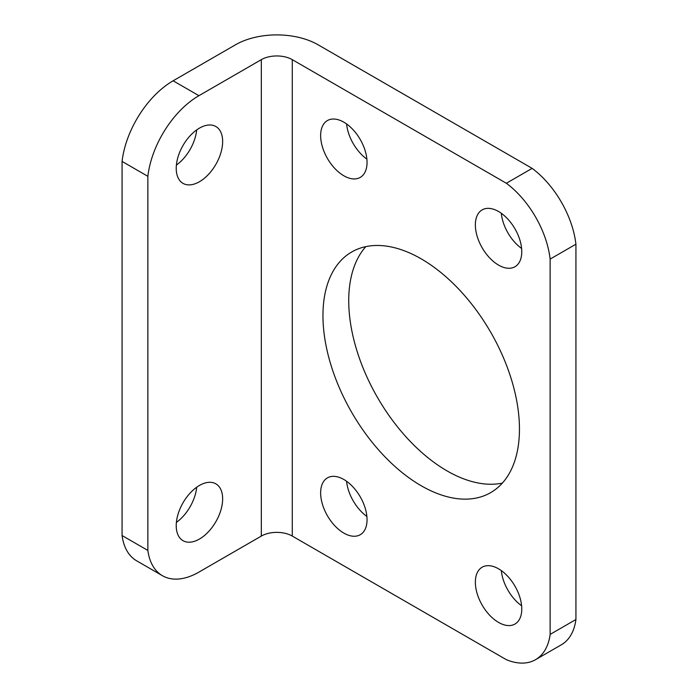<?xml version="1.0" encoding="UTF-8"?>
<svg xmlns="http://www.w3.org/2000/svg" width="698" height="698" viewBox="0 0 698 698"><rect width="100%" height="100%" fill="white"/><g stroke="black" fill="none" stroke-linecap="round" stroke-linejoin="round"><path stroke-width="1.05" d="M147.863 550.425L147.863 176.315A72.932 42.107 -60 0 1 198.921 95.687L261.322 59.653A21.882 12.634 0 0 1 292.27 59.653L506.355 183.26L532.138 168.366L318.052 44.768A58.353 33.687 0 0 0 235.54 44.768L173.13 80.793A72.932 42.107 120 0 0 122.071 161.421L122.071 535.54A72.932 42.107 120 0 0 136.668 560.826L162.451 575.719A72.932 42.107 -60 0 1 147.863 550.425L122.071 535.54M292.27 59.653L292.27 536.073L506.355 659.68A72.932 42.107 60 0 0 535.549 659.68L561.332 644.795A72.932 42.107 -120 0 0 575.929 619.51L575.929 244.204A72.932 42.107 -120 0 0 532.138 168.366M292.27 536.073A21.882 12.634 0 0 0 261.322 536.073L198.921 572.107A72.932 42.107 -60 0 1 162.451 575.719M501.304 213.283A32.823 18.951 -120 0 0 521.607 248.453M346.583 481.271A32.823 18.951 -120 0 0 366.886 516.441M346.583 123.956A32.823 18.951 -120 0 0 366.886 159.127M501.304 570.598A32.823 18.951 -120 0 0 521.607 605.768M365.831 246.621A138.946 80.218 -120 0 0 360.116 360.255A138.946 80.218 -120 0 0 446.99 470.862A138.946 80.218 -120 0 0 502.359 483.095M498.564 211.511A32.823 18.951 60 0 1 520.001 240.435A32.823 18.951 60 0 1 514.976 266.732A32.823 18.951 60 0 1 482.152 247.781A32.823 18.951 60 0 1 482.152 209.889A32.823 18.951 60 0 1 498.564 211.511M343.844 479.5A32.823 18.951 60 0 1 365.281 508.423A32.823 18.951 60 0 1 360.255 534.72A32.823 18.951 60 0 1 327.432 515.77A32.823 18.951 60 0 1 327.432 477.877A32.823 18.951 60 0 1 343.844 479.5M343.844 122.185A32.823 18.951 60 0 1 365.281 151.108A32.823 18.951 60 0 1 360.255 177.405A32.823 18.951 60 0 1 327.432 158.455A32.823 18.951 60 0 1 327.432 120.562A32.823 18.951 60 0 1 343.844 122.185M498.564 568.826A32.823 18.951 60 0 1 520.001 597.75A32.823 18.951 60 0 1 514.976 624.047A32.823 18.951 60 0 1 482.152 605.096A32.823 18.951 60 0 1 482.152 567.204A32.823 18.951 60 0 1 498.564 568.826M421.199 258.853A138.946 80.218 60 0 1 511.974 381.291A138.946 80.218 60 0 1 490.677 492.631A138.946 80.218 60 0 1 351.731 412.413A138.946 80.218 60 0 1 351.731 251.978A138.946 80.218 60 0 1 421.199 258.853M506.355 183.26A72.932 42.107 60 0 1 550.137 259.089L550.137 634.395A72.932 42.107 60 0 1 535.549 659.68M176.393 165.077A32.823 18.951 120 0 0 196.696 129.907M176.393 522.392A32.823 18.951 120 0 0 196.696 487.221M147.863 176.315L122.071 161.421M199.436 181.733A32.823 18.951 -60 0 1 183.024 183.365A32.823 18.951 -60 0 1 183.024 145.463A32.823 18.951 -60 0 1 215.848 126.513A32.823 18.951 -60 0 1 220.882 152.818A32.823 18.951 -60 0 1 199.436 181.733M199.436 539.048A32.823 18.951 -60 0 1 183.024 540.68A32.823 18.951 -60 0 1 183.024 502.778A32.823 18.951 -60 0 1 215.848 483.827A32.823 18.951 -60 0 1 220.882 510.133A32.823 18.951 -60 0 1 199.436 539.048M550.137 259.089L575.929 244.204M550.137 634.395L575.929 619.51M198.921 95.687L173.13 80.793M261.322 59.653L261.322 536.073"/></g></svg>
